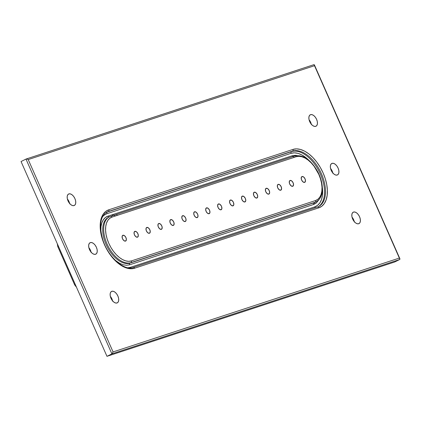 <?xml version="1.0" encoding="UTF-8"?>
<svg xmlns="http://www.w3.org/2000/svg" width="421" height="421" viewBox="0 0 421 421"><rect width="100%" height="100%" fill="white"/><g stroke="black" fill="none" stroke-linecap="round" stroke-linejoin="round"><path stroke-width="0.63" d="M95.52 254.284A6.399 3.61 -116.5 0 1 89.599 249.811A6.399 3.61 -116.5 0 1 90.094 242.707A6.399 3.61 -116.5 0 1 90.368 242.596L89.241 243.475L88.678 245.106L88.768 247.248L89.494 249.574L90.741 251.721L92.325 253.374L94.004 254.273L95.52 254.284L96.646 253.405L97.209 251.774L97.119 249.632L96.398 247.311L95.146 245.159L93.562 243.506L91.883 242.607L90.368 242.596A6.399 3.61 -116.5 0 1 96.288 247.069A6.399 3.61 -116.5 0 1 95.799 254.173A6.399 3.61 -116.5 0 1 95.52 254.284M74.043 205.585A6.399 3.61 -116.5 0 1 68.123 201.112A6.399 3.61 -116.5 0 1 68.612 194.007A6.399 3.61 -116.5 0 1 68.886 193.897L67.765 194.776L67.202 196.407L67.292 198.549L68.013 200.875L69.26 203.022L70.849 204.674L72.528 205.574L74.043 205.585L75.17 204.706L75.727 203.075L75.643 200.933L74.917 198.607L73.67 196.46L72.086 194.807L70.407 193.907L68.886 193.897A6.399 3.61 -116.5 0 1 74.812 198.37A6.399 3.61 -116.5 0 1 74.317 205.474A6.399 3.61 -116.5 0 1 74.043 205.585M358.687 223.746A6.399 3.61 -116.5 0 1 352.766 219.273A6.399 3.61 -116.5 0 1 353.256 212.168A6.399 3.61 -116.5 0 1 353.535 212.058L352.409 212.937L351.845 214.568L351.935 216.71L352.656 219.036L353.908 221.183L355.492 222.835L357.171 223.735L358.687 223.746L359.813 222.867L360.376 221.235L360.287 219.094L359.56 216.768L358.313 214.621L356.729 212.968L355.05 212.068L353.535 212.058A6.399 3.61 -116.5 0 1 359.455 216.531A6.399 3.61 -116.5 0 1 358.96 223.635A6.399 3.61 -116.5 0 1 358.687 223.746M337.21 175.047A6.399 3.61 -116.5 0 1 331.285 170.573A6.399 3.61 -116.5 0 1 331.78 163.469A6.399 3.61 -116.5 0 1 332.053 163.359L330.927 164.237L330.369 165.869L330.453 168.011L331.18 170.331L332.427 172.484L334.011 174.136L335.69 175.036L337.21 175.047L338.331 174.168L338.894 172.536L338.805 170.394L338.084 168.068L336.837 165.921L335.248 164.269L333.569 163.369L332.053 163.359A6.399 3.61 -116.5 0 1 337.974 167.832A6.399 3.61 -116.5 0 1 337.484 174.936A6.399 3.61 -116.5 0 1 337.21 175.047M315.729 126.347A6.399 3.61 -116.5 0 1 309.809 121.874A6.399 3.61 -116.5 0 1 310.298 114.77A6.399 3.61 -116.5 0 1 310.577 114.659L309.451 115.538L308.888 117.17L308.977 119.311L309.698 121.632L310.951 123.785L312.535 125.437L314.213 126.337L315.729 126.347L316.855 125.469L317.418 123.832L317.329 121.695L316.603 119.369L315.355 117.222L313.771 115.57L312.093 114.67L310.577 114.659A6.399 3.61 -116.5 0 1 316.497 119.132A6.399 3.61 -116.5 0 1 316.003 126.232A6.399 3.61 -116.5 0 1 315.729 126.347M117.001 302.983A6.399 3.61 -116.5 0 1 111.081 298.51A6.399 3.61 -116.5 0 1 111.57 291.411A6.399 3.61 -116.5 0 1 111.844 291.295L110.723 292.174L110.16 293.811L110.249 295.947L110.97 298.273L112.218 300.42L113.807 302.073L115.486 302.973L117.001 302.983L118.127 302.104L118.685 300.473L118.601 298.331L117.875 296.01L116.628 293.858L115.044 292.206L113.365 291.306L111.844 291.295A6.399 3.61 -116.5 0 1 117.769 295.768A6.399 3.61 -116.5 0 1 117.275 302.873A6.399 3.61 -116.5 0 1 117.001 302.983M302.052 176.541L301.21 177.794L301.615 180.025L303.031 181.925L304.63 182.382A3.2 1.805 -116.5 0 1 301.668 180.146A3.2 1.805 -116.5 0 1 301.915 176.594A3.2 1.805 -116.5 0 1 302.052 176.541A3.2 1.805 -116.5 0 1 305.014 178.778A3.2 1.805 -116.5 0 1 304.767 182.325A3.2 1.805 -116.5 0 1 304.63 182.382L305.472 181.125L305.067 178.893L303.652 176.994L302.052 176.541M290.111 180.451L289.269 181.709L289.674 183.94L291.09 185.84L292.69 186.298A3.2 1.805 -116.5 0 1 289.727 184.061A3.2 1.805 -116.5 0 1 289.974 180.509A3.2 1.805 -116.5 0 1 290.111 180.451A3.2 1.805 -116.5 0 1 293.074 182.688A3.2 1.805 -116.5 0 1 292.827 186.24A3.2 1.805 -116.5 0 1 292.69 186.298L293.532 185.04L293.127 182.809L291.711 180.909L290.111 180.451M278.17 184.366L277.328 185.624L277.734 187.855L279.149 189.755L280.749 190.213A3.2 1.805 -116.5 0 1 277.786 187.976A3.2 1.805 -116.5 0 1 278.034 184.424A3.2 1.805 -116.5 0 1 278.17 184.366A3.2 1.805 -116.5 0 1 281.133 186.603A3.2 1.805 -116.5 0 1 280.886 190.155A3.2 1.805 -116.5 0 1 280.749 190.213L281.591 188.955L281.186 186.724L279.77 184.824L278.17 184.366M266.23 188.282L265.388 189.539L265.793 191.771L267.209 193.671L268.808 194.128A3.2 1.805 -116.5 0 1 265.846 191.892A3.2 1.805 -116.5 0 1 266.093 188.34A3.2 1.805 -116.5 0 1 266.23 188.282A3.2 1.805 -116.5 0 1 269.193 190.518A3.2 1.805 -116.5 0 1 268.945 194.07A3.2 1.805 -116.5 0 1 268.808 194.128L269.65 192.871L269.245 190.639L267.83 188.74L266.23 188.282M254.289 192.197L253.447 193.455L253.852 195.686L255.268 197.586L256.868 198.044A3.2 1.805 -116.5 0 1 253.905 195.807A3.2 1.805 -116.5 0 1 254.152 192.255A3.2 1.805 -116.5 0 1 254.289 192.197A3.2 1.805 -116.5 0 1 257.252 194.434A3.2 1.805 -116.5 0 1 257.005 197.986A3.2 1.805 -116.5 0 1 256.868 198.044L257.71 196.786L257.305 194.555L255.889 192.655L254.289 192.197M242.349 196.112L241.507 197.37L241.912 199.601L243.327 201.501L244.927 201.954A3.2 1.805 -116.5 0 1 241.964 199.717A3.2 1.805 -116.5 0 1 242.212 196.17A3.2 1.805 -116.5 0 1 242.349 196.112A3.2 1.805 -116.5 0 1 245.311 198.349A3.2 1.805 -116.5 0 1 245.064 201.901A3.2 1.805 -116.5 0 1 244.927 201.954L245.769 200.701L245.364 198.47L243.948 196.57L242.349 196.112M230.408 200.028L229.566 201.285L229.971 203.517L231.387 205.416L232.987 205.869A3.2 1.805 -116.5 0 1 230.024 203.632A3.2 1.805 -116.5 0 1 230.271 200.086A3.2 1.805 -116.5 0 1 230.408 200.028A3.2 1.805 -116.5 0 1 233.371 202.264A3.2 1.805 -116.5 0 1 233.123 205.816A3.2 1.805 -116.5 0 1 232.987 205.869L233.829 204.617L233.423 202.385L232.008 200.48L230.408 200.028M218.467 203.943L217.625 205.195L218.031 207.432L219.446 209.332L221.046 209.784A3.2 1.805 -116.5 0 1 218.083 207.548A3.2 1.805 -116.5 0 1 218.331 203.996A3.2 1.805 -116.5 0 1 218.467 203.943A3.2 1.805 -116.5 0 1 221.43 206.179A3.2 1.805 -116.5 0 1 221.183 209.732A3.2 1.805 -116.5 0 1 221.046 209.784L221.888 208.532L221.483 206.301L220.067 204.395L218.467 203.943M206.527 207.858L205.685 209.111L206.09 211.347L207.506 213.247L209.105 213.7A3.2 1.805 -116.5 0 1 206.148 211.463A3.2 1.805 -116.5 0 1 206.39 207.911A3.2 1.805 -116.5 0 1 206.527 207.858A3.2 1.805 -116.5 0 1 209.49 210.095A3.2 1.805 -116.5 0 1 209.242 213.647A3.2 1.805 -116.5 0 1 209.105 213.7L209.947 212.447L209.542 210.211L208.127 208.311L206.527 207.858M194.586 211.774L193.744 213.026L194.149 215.257L195.565 217.162L197.165 217.615A3.2 1.805 -116.5 0 1 194.207 215.378A3.2 1.805 -116.5 0 1 194.449 211.826A3.2 1.805 -116.5 0 1 194.586 211.774A3.2 1.805 -116.5 0 1 197.549 214.01A3.2 1.805 -116.5 0 1 197.302 217.557A3.2 1.805 -116.5 0 1 197.165 217.615L198.007 216.357L197.602 214.126L196.186 212.226L194.586 211.774M182.646 215.689L181.804 216.941L182.209 219.173L183.63 221.072L185.224 221.53A3.2 1.805 -116.5 0 1 182.267 219.294A3.2 1.805 -116.5 0 1 182.509 215.741A3.2 1.805 -116.5 0 1 182.646 215.689A3.2 1.805 -116.5 0 1 185.608 217.925A3.2 1.805 -116.5 0 1 185.361 221.472A3.2 1.805 -116.5 0 1 185.224 221.53L186.066 220.272L185.661 218.041L184.245 216.141L182.646 215.689M170.705 219.599L169.863 220.857L170.268 223.088L171.689 224.988L173.284 225.445A3.2 1.805 -116.5 0 1 170.326 223.209A3.2 1.805 -116.5 0 1 170.568 219.657A3.2 1.805 -116.5 0 1 170.705 219.599A3.2 1.805 -116.5 0 1 173.668 221.835A3.2 1.805 -116.5 0 1 173.42 225.388A3.2 1.805 -116.5 0 1 173.284 225.445L174.126 224.188L173.72 221.956L172.305 220.057L170.705 219.599M158.764 223.514L157.922 224.772L158.328 227.003L159.748 228.903L161.343 229.361A3.2 1.805 -116.5 0 1 158.385 227.124A3.2 1.805 -116.5 0 1 158.628 223.572A3.2 1.805 -116.5 0 1 158.764 223.514A3.2 1.805 -116.5 0 1 161.727 225.751A3.2 1.805 -116.5 0 1 161.48 229.303A3.2 1.805 -116.5 0 1 161.343 229.361L162.185 228.103L161.78 225.872L160.364 223.972L158.764 223.514M146.824 227.429L145.982 228.687L146.387 230.918L147.808 232.818L149.402 233.276A3.2 1.805 -116.5 0 1 146.445 231.04A3.2 1.805 -116.5 0 1 146.687 227.487A3.2 1.805 -116.5 0 1 146.824 227.429A3.2 1.805 -116.5 0 1 149.787 229.666A3.2 1.805 -116.5 0 1 149.539 233.218A3.2 1.805 -116.5 0 1 149.402 233.276L150.25 232.018L149.839 229.787L148.424 227.887L146.824 227.429M134.888 231.345L134.041 232.602L134.446 234.834L135.867 236.734L137.462 237.191A3.2 1.805 -116.5 0 1 134.504 234.955A3.2 1.805 -116.5 0 1 134.746 231.403A3.2 1.805 -116.5 0 1 134.888 231.345A3.2 1.805 -116.5 0 1 137.846 233.581A3.2 1.805 -116.5 0 1 137.599 237.134A3.2 1.805 -116.5 0 1 137.462 237.191L138.309 235.934L137.899 233.702L136.483 231.803L134.888 231.345M122.948 235.26L122.101 236.518L122.506 238.749L123.927 240.649L125.521 241.101A3.2 1.805 -116.5 0 1 122.564 238.865A3.2 1.805 -116.5 0 1 122.806 235.318A3.2 1.805 -116.5 0 1 122.948 235.26A3.2 1.805 -116.5 0 1 125.905 237.497A3.2 1.805 -116.5 0 1 125.658 241.049A3.2 1.805 -116.5 0 1 125.521 241.101L126.368 239.849L125.958 237.618L124.542 235.718L122.948 235.26M293.258 156.623A5.736 3.231 -116.5 0 1 294.442 157.296A5.736 3.231 -116.5 0 0 293.258 156.623M58.493 246.422A5.336 0.363 -23.8 0 1 57.756 246.548A5.336 0.363 -23.8 0 1 58.345 246.09A5.336 0.363 156.2 0 0 57.756 246.548L57.272 243.659M117.391 215.341A7.068 3.984 63.5 0 0 116.543 214.573M112.533 215.252A5.736 3.231 -116.5 0 1 113.896 215.263A5.736 3.231 -116.5 0 0 112.533 215.252M114.149 215.347A5.736 3.231 -116.5 0 1 115.333 216.015A5.736 3.231 -116.5 0 0 114.149 215.347M394.688 261.999L106.966 356.329L21.05 161.532L25.981 159.08L21.05 161.532L106.966 356.329L111.897 353.877L25.981 159.08L111.897 353.877L106.966 356.329L394.688 261.999L399.618 259.546L394.688 261.999M91.204 252.574L90.478 250.253L88.842 247.616A6.399 3.61 63.5 0 1 91.125 252.211M69.723 203.875L69.002 201.554L67.365 198.917A6.399 3.61 63.5 0 1 69.649 203.511M354.366 222.035L353.645 219.715L352.009 217.078A6.399 3.61 63.5 0 1 354.293 221.672M332.89 173.336L332.164 171.015L330.527 168.379A6.399 3.61 63.5 0 1 332.816 172.973M311.408 124.637L310.687 122.316L309.051 119.68A6.399 3.61 63.5 0 1 311.335 124.274M112.681 301.273L111.96 298.952L110.323 296.316A6.399 3.61 63.5 0 1 112.607 300.91M102.587 216.662L104.082 215.22L106.945 213.694L291.085 153.323L294.4 152.823L298.042 153.376L301.868 154.954L305.735 157.501L308.846 160.254A29.344 16.535 63.5 0 0 291.085 153.323L106.945 213.694A1.331 1.1 71.8 0 1 107.392 211.989L292.521 151.123A30.675 17.287 -116.5 0 1 320.897 172.557A30.675 17.287 -116.5 0 1 318.539 206.59L317.345 207.079A1.331 1.1 71.8 0 1 318.744 207.853L321.865 206.19L324.37 203.464L326.164 199.786L327.18 195.297L327.375 190.16L326.738 184.587L325.307 178.783L323.123 172.973L320.276 167.384L316.876 162.222L313.05 157.696L308.951 153.97L304.736 151.197L300.557 149.476L296.589 148.871L292.974 149.413L108.829 209.79L105.708 211.453L103.203 214.178L101.408 217.857L100.398 222.346L100.203 227.482L100.835 233.055L102.271 238.86L104.455 244.669L107.297 250.258L110.697 255.421L114.523 259.946L118.622 263.672L122.843 266.446L127.016 268.166L130.989 268.772L134.604 268.23L318.744 207.853A32.007 18.04 63.5 0 0 323.123 172.973A32.007 18.04 63.5 0 0 292.974 149.413A1.331 1.1 71.8 0 1 292.521 151.123L291.537 151.613L292.521 151.123A30.675 17.287 -116.5 0 1 320.623 171.978A30.675 17.287 -116.5 0 1 319.171 206.243M131.073 267.882A1.331 1.1 71.8 0 1 130.573 267.267L314.713 206.89A29.344 16.535 63.5 0 0 322.323 187.334L322.444 195.381L321.512 199.496L319.871 202.869L317.571 205.364L314.713 206.89L130.573 267.267L128 267.745M115.238 260.267L119.696 263.346L123.174 264.783L126.484 265.283L129.494 264.83L313.64 204.459L316.239 203.069L319.06 199.549M297.142 155.491L295.174 155.307L292.158 155.759L108.018 216.131L105.418 217.52L103.329 219.788L101.835 222.856L100.993 226.598L100.851 231.35A26.676 15.03 -116.5 0 1 108.018 216.131L292.158 155.759A1.331 1.1 -108.2 0 0 293 156.538M316.16 201.812A25.339 14.282 -116.5 0 1 315.076 202.259L314.087 202.748A25.339 14.282 63.5 0 0 315.176 202.306L316.16 201.812C321.234 198.765 322.028 193.981 322.286 190.787C322.66 185.008 321.302 178.936 318.208 172.568C311.34 160.017 303.536 154.475 294.789 155.944A1.331 1.1 -108.2 0 0 294.668 155.996A1.331 1.1 71.8 0 1 296.195 156.723L298.905 156.312L301.883 156.765L305.014 158.054L308.177 160.138L311.256 162.932L314.124 166.327L318.808 174.389L320.444 178.746L321.518 183.098L321.997 187.282L321.849 191.129L321.086 194.497L319.744 197.26L317.866 199.301L315.524 200.549L131.384 260.92L128.668 261.33L125.69 260.878L122.558 259.589L119.396 257.505L116.322 254.71L113.454 251.316L110.902 247.448L108.771 243.254L107.134 238.896L106.055 234.544L105.582 230.361L105.729 226.514L106.487 223.146L107.834 220.383L109.713 218.341L112.049 217.094L296.195 156.723A1.331 1.1 -108.2 0 0 294.789 155.944L110.649 216.315A1.331 1.1 71.8 0 1 112.049 217.094L296.195 156.723A24.008 13.53 -116.5 0 1 318.808 174.389A24.008 13.53 -116.5 0 1 315.524 200.549A1.331 1.1 71.8 0 1 315.076 202.259L129.947 263.12L315.076 202.259A1.331 1.1 -108.2 0 0 315.524 200.549L131.384 260.92A24.008 13.53 -116.5 0 1 108.771 243.254A24.008 13.53 -116.5 0 1 112.049 217.094A1.331 1.1 -108.2 0 0 110.528 216.368L109.539 216.857A25.339 14.282 63.5 0 0 108.955 217.073M110.528 216.368A1.331 1.1 71.8 0 1 110.649 216.315L108.455 217.299A25.339 14.282 63.5 0 0 106.508 245.417A25.339 14.282 63.5 0 0 129.947 263.12L130.931 262.63A25.339 14.282 -116.5 0 1 107.492 244.922A25.339 14.282 -116.5 0 1 109.444 216.81A25.339 14.282 -116.5 0 1 110.528 216.368L109.539 216.857M314.066 64.671L399.903 259.283L399.618 259.546L399.95 258.91L399.35 258.073L113.065 351.935L111.897 353.877L399.618 259.546L111.897 353.877L113.065 351.935L28.223 159.57L314.508 65.708L399.35 258.073L113.065 351.935L28.223 159.57L27.049 159.022L25.981 159.08L27.049 159.022L28.223 159.57L314.508 65.708L314.35 64.823L313.703 64.75M318.05 206.816A30.675 17.287 63.5 0 0 319.697 172.594A30.675 17.287 63.5 0 0 291.537 151.613L107.392 211.989A30.675 17.287 63.5 0 0 106.592 212.289M106.081 212.526L107.066 212.037A30.675 17.287 -116.5 0 1 108.381 211.495L291.537 151.613A1.331 1.1 -108.2 0 0 291.085 153.323A1.331 1.1 71.8 0 1 291.537 151.613A30.675 17.287 -116.5 0 1 319.634 172.468A30.675 17.287 -116.5 0 1 318.187 206.732M107.392 211.989A1.331 1.1 -108.2 0 0 106.945 213.694M314.713 206.89A1.331 1.1 -108.2 0 0 315.555 207.674M313.64 204.459A1.331 1.1 71.8 0 1 314.087 202.748A1.331 1.1 -108.2 0 0 313.64 204.459L129.494 264.83A1.331 1.1 71.8 0 1 129.947 263.12L314.087 202.748M108.944 217.083L109.418 216.904A1.331 1.1 71.8 0 1 109.318 216.936A1.331 1.1 -108.2 0 0 109.407 216.91M109.16 216.952A1.331 1.1 71.8 0 1 108.018 216.131M107.929 217.589A25.339 14.282 63.5 0 0 106.734 245.89A25.339 14.282 63.5 0 0 129.947 263.12A1.331 1.1 -108.2 0 0 129.494 264.83M108.918 217.099A25.339 14.282 63.5 0 0 107.723 245.401A25.339 14.282 63.5 0 0 130.931 262.63A1.331 1.1 -108.2 0 0 131.384 260.92A1.331 1.1 71.8 0 1 130.931 262.63L315.076 202.259M25.981 159.08L26.455 158.964M399.755 258.483L399.95 258.91M314.35 64.823L314.503 65.192M108.381 211.495A1.331 1.1 -108.2 0 0 108.829 209.79A1.331 1.1 71.8 0 1 108.381 211.495L292.521 151.123A1.331 1.1 -108.2 0 0 292.974 149.413L108.829 209.79A32.007 18.04 63.5 0 0 104.455 244.669A32.007 18.04 63.5 0 0 134.604 268.23L318.744 207.853A1.331 1.1 -108.2 0 0 317.345 207.079L133.204 267.451A1.331 1.1 71.8 0 1 134.604 268.23A1.331 1.1 -108.2 0 0 133.078 267.498A1.331 1.1 71.8 0 1 133.204 267.451C124.474 271.24 107.929 257.026 102.74 239.523C98.872 225.288 100.314 216.126 107.066 212.037M75.406 284.775A5.336 0.363 -23.8 0 1 74.67 284.901A5.336 0.363 -23.8 0 1 75.259 284.443A5.336 0.363 156.2 0 0 74.67 284.896M314.724 202.512A5.736 3.231 -116.5 0 1 314.398 204.169A5.736 3.231 -116.5 0 0 314.724 202.512M313.819 64.697L26.107 159.027M399.887 258.715L314.44 64.976M76.485 287.222L74.67 284.901L57.756 246.548"/></g></svg>
